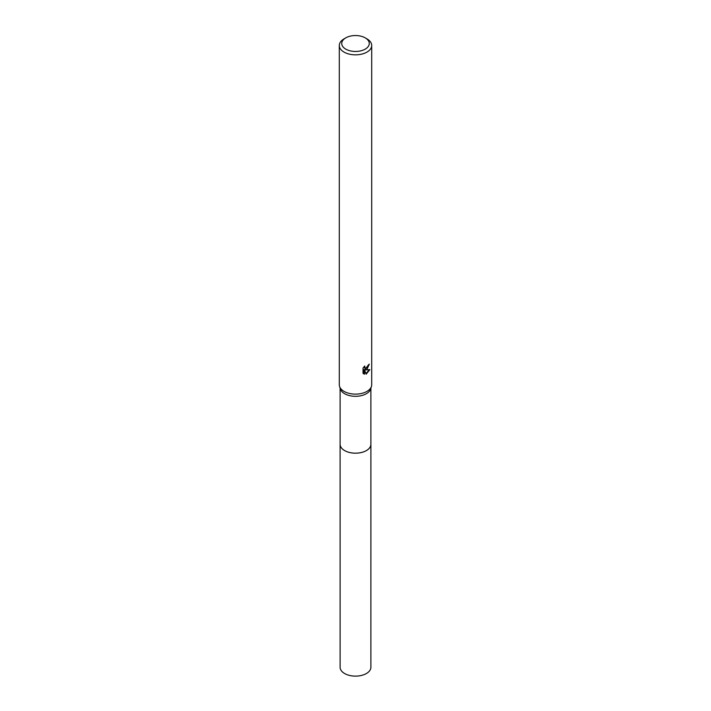 <?xml version="1.0" encoding="UTF-8"?>
<svg xmlns="http://www.w3.org/2000/svg" width="711" height="711" viewBox="0 0 711 711"><rect width="100%" height="100%" fill="white"/><g stroke="black" fill="none" stroke-linecap="round" stroke-linejoin="round"><path stroke-width="1.07" d="M370.893 388.215L370.893 444.295A15.393 8.888 180 0 1 366.378 450.578A15.393 8.888 180 0 1 349.608 452.498A15.393 8.888 180 0 1 340.107 444.295L340.107 388.215M370.893 444.091A15.393 8.888 180 0 1 366.387 450.587A15.393 8.888 180 0 1 349.448 452.472A15.393 8.888 180 0 1 340.107 444.091M365.241 37.879L366.956 38.874A16.202 9.35 180 0 1 371.702 45.486L371.702 384.775A16.202 9.35 180 0 1 371.444 386.429L370.644 388.988A15.393 8.888 180 0 1 366.378 393.698A15.393 8.888 180 0 1 350.896 395.903A15.393 8.888 180 0 1 340.356 388.988L339.556 386.429A16.202 9.35 180 0 1 339.298 384.775L339.298 45.486A16.202 9.35 180 0 1 344.044 38.874L345.759 37.879A13.767 7.954 180 0 1 365.241 37.879A13.767 7.954 180 0 1 365.241 49.121A13.767 7.954 180 0 1 345.759 49.121A13.767 7.954 180 0 1 345.759 37.879L344.044 38.874M371.444 386.429A16.202 9.35 180 0 1 366.956 391.388A16.202 9.35 180 0 1 350.656 393.698A16.202 9.35 180 0 1 339.556 386.429M366.956 369.338L365.401 369.924L369.844 369.64L366.192 374.164L364.512 369.969L364.512 374.199L363.037 373.328L363.037 368.111L364.734 366.005L365.134 368.28L366.956 367.942L368.298 364.983A16.202 9.35 0 0 0 369.285 364.165L366.956 369.338M371.702 45.486A16.202 9.35 180 0 1 366.956 52.099A16.202 9.35 180 0 1 349.297 54.125A16.202 9.35 180 0 1 339.298 45.486M368.627 364.734L364.823 369.596L365.401 369.924M364.876 368.067L363.934 366.867M363.445 373.693L363.925 373.862L363.925 369.631L364.512 369.969M366.014 373.693L369.08 369.809M363.925 373.862L364.512 374.199M370.893 444.011A15.402 8.888 180 0 1 370.902 444.295L370.893 667.238A15.393 8.888 180 0 1 361.392 675.45A15.393 8.888 180 0 1 344.622 673.521A15.393 8.888 180 0 1 340.107 667.238L340.098 444.295A15.402 8.888 180 0 1 340.107 444.011M370.902 444.295A15.402 8.888 180 0 1 361.392 452.516A15.402 8.888 180 0 1 344.613 450.587A15.402 8.888 180 0 1 340.098 444.295M365.134 368.28L364.556 367.942"/></g></svg>

